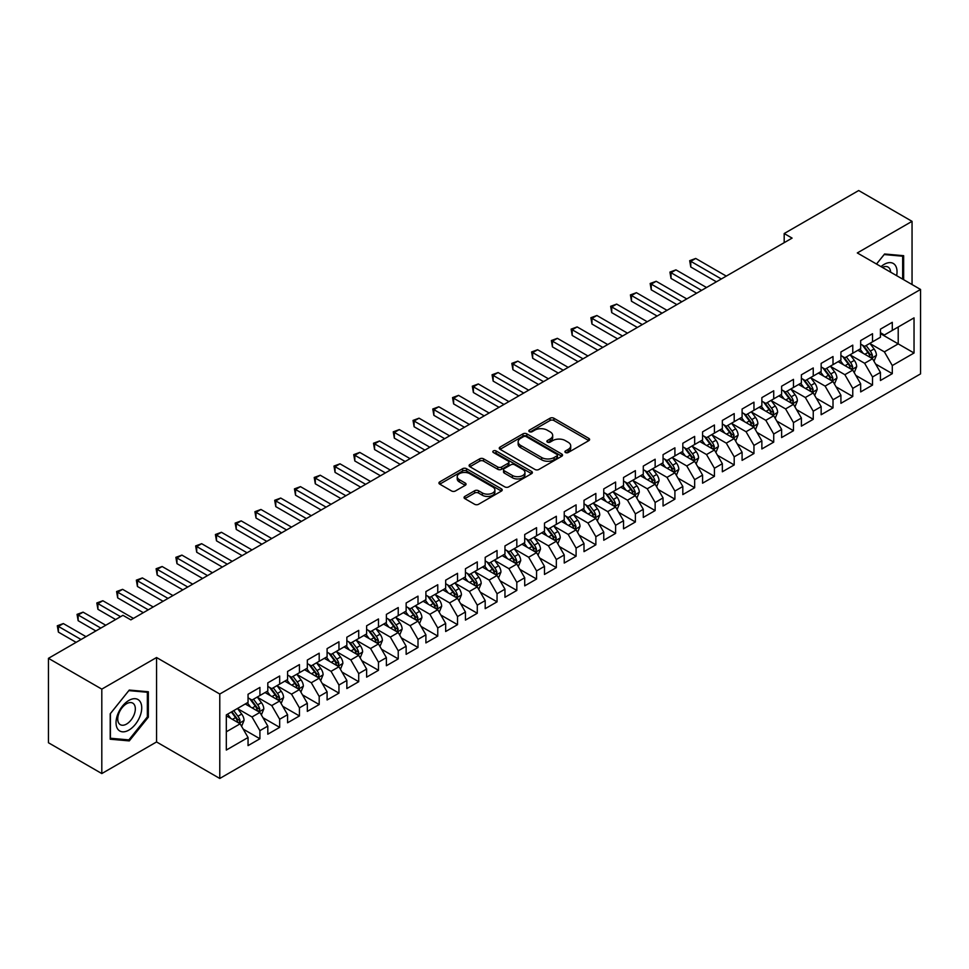<?xml version="1.0" encoding="UTF-8"?>
<svg xmlns="http://www.w3.org/2000/svg" width="969" height="969" viewBox="0 0 969 969"><rect width="100%" height="100%" fill="white"/><g stroke="black" fill="none" stroke-linecap="round" stroke-linejoin="round"><path stroke-width="1.45" d="M565.484 452.523A1.926 1.114 0 0 0 568.197 452.523L588.813 440.629A2.737 1.587 0 0 0 589.612 439.514A2.737 1.587 0 0 0 588.813 438.388L553.893 418.233A2.737 1.587 0 0 0 550.017 418.233L529.401 430.127A1.926 1.114 0 0 0 528.844 430.914A1.926 1.114 0 0 0 529.401 431.702A1.926 1.114 0 0 0 532.114 431.702L534.779 430.163A8.782 5.063 0 0 1 547.194 430.163L550.113 431.835A8.782 5.063 0 0 1 552.681 435.42A8.782 5.063 0 0 1 550.113 439.005L547.437 440.544A1.926 1.114 0 0 0 546.879 441.331A1.926 1.114 0 0 0 547.437 442.118A1.926 1.114 0 0 0 550.162 442.118L552.827 440.568A8.782 5.063 0 0 1 565.242 440.568L568.149 442.252A8.782 5.063 0 0 1 570.717 445.837A8.782 5.063 0 0 1 568.149 449.422L565.484 450.96A1.926 1.114 0 0 0 564.915 451.748A1.926 1.114 0 0 0 565.484 452.523L565.484 450.96M464.854 496.407A2.737 1.587 0 0 0 464.054 497.521A2.737 1.587 0 0 0 464.854 498.647L474.653 504.292A2.737 1.587 0 0 0 478.529 504.292L501.421 491.077A2.737 1.587 0 0 0 502.221 489.963A2.737 1.587 0 0 0 501.421 488.836L466.501 468.681A2.737 1.587 0 0 0 462.625 468.681L439.732 481.896A2.737 1.587 0 0 0 438.933 483.022A2.737 1.587 0 0 0 439.732 484.137L451.566 490.968A2.737 1.587 0 0 0 455.442 490.968L465.241 485.312A2.737 1.587 0 0 0 466.053 484.197A2.737 1.587 0 0 0 465.241 483.071L459.379 479.691A7.34 4.239 0 0 1 457.223 476.687A7.34 4.239 0 0 1 461.753 472.775A7.34 4.239 0 0 1 469.759 473.696L492.736 486.971A7.34 4.239 0 0 1 494.893 489.963A7.34 4.239 0 0 1 490.362 493.875A7.34 4.239 0 0 1 482.356 492.955L478.529 490.75A2.737 1.587 0 0 0 474.653 490.75L464.854 496.407L464.854 498.647L474.653 493.027L474.653 490.75M101.806 689.129L101.806 773.565L156.554 741.951L156.554 657.527L101.806 689.129L48.45 658.326L122.954 615.315L130.863 619.869L792.097 238.108L784.187 233.541L784.187 242.674M156.554 657.527L219.781 694.034L920.55 289.452L920.55 373.889L219.781 778.47L219.781 694.034M912.047 284.547L912.047 221.344L857.311 252.945L920.55 289.452M912.047 221.344L858.691 190.53L784.187 233.541M534.973 469.468A2.737 1.587 0 0 0 538.861 469.468L561.741 456.254A2.737 1.587 0 0 0 562.553 455.127A2.737 1.587 0 0 0 561.741 454.013L526.833 433.858A2.737 1.587 0 0 0 522.957 433.858L500.065 447.072A2.737 1.587 0 0 0 499.253 448.187A2.737 1.587 0 0 0 500.065 449.313L534.973 469.468M494.142 452.947A1.926 1.114 0 0 1 496.092 453.213L531.545 473.684L508.689 486.886A2.737 1.587 0 0 1 504.813 486.886L469.904 466.719L469.904 464.478A2.737 1.587 0 0 0 469.093 465.604A2.737 1.587 0 0 0 469.904 466.719M469.904 464.478L479.691 458.834A2.737 1.587 0 0 1 483.579 458.834L497.739 467.01A2.737 1.587 0 0 0 501.615 467.01L508.107 463.255A2.737 1.587 0 0 0 508.919 462.128A2.737 1.587 0 0 0 508.107 461.014L493.366 452.499A1.926 1.114 0 0 1 492.809 451.711A1.926 1.114 0 0 1 493.996 450.694A1.926 1.114 0 0 1 496.092 450.936L531.581 471.431A2.737 1.587 0 0 1 532.393 472.545A2.737 1.587 0 0 1 531.581 473.671L531.581 471.431M880.433 333.615L898.215 343.874L898.215 326.989L914.033 317.868L892.292 330.417L892.292 322.314L880.433 329.157L880.433 337.26L872.524 341.827L872.524 333.724L860.666 340.567L860.666 348.67L852.768 353.237L852.768 345.134L840.91 351.977L840.91 360.08L833.001 364.647L833.001 356.544L821.143 363.387L821.143 371.49L813.245 376.057L813.245 367.954L801.387 374.797L801.387 382.9L793.478 387.467L793.478 379.363L781.62 386.207L781.62 394.31L773.722 398.877L773.722 390.773L761.864 397.617L761.864 405.72L753.955 410.287L753.955 402.183L742.097 409.027L742.097 417.13L734.199 421.685L734.199 413.593L722.341 420.437L722.341 428.54L714.432 433.095L714.432 425.003L702.573 431.847L702.573 439.95L694.664 444.505L694.664 436.413L682.818 443.257L682.818 451.36L674.909 455.914L674.909 447.823L663.05 454.667L663.05 462.77L655.141 467.324L655.141 459.233L643.283 466.077L643.283 474.18L635.385 478.734L635.385 470.631L623.527 477.487L623.527 485.578L615.618 490.144L615.618 482.041L603.76 488.897L603.76 496.988L595.862 501.554L595.862 493.451L584.004 500.307L584.004 508.398L576.095 512.964L576.095 504.861L564.237 511.717L564.237 519.808L556.339 524.374L556.339 516.271L544.481 523.127L544.481 531.218L536.572 535.784L536.572 527.681L524.713 534.525L524.713 542.628L516.816 547.194L516.816 539.091L504.958 545.935L504.958 554.038L497.049 558.604L497.049 550.501L485.19 557.345L485.19 565.448L477.281 570.014L477.281 561.911L465.435 568.755L465.435 576.858L457.525 581.424L457.525 573.321L445.667 580.165L445.667 588.268L437.758 592.834L437.758 584.731L425.9 591.574L425.9 599.678L418.002 604.244L418.002 596.141L406.144 602.984L406.144 611.088L398.235 615.654L398.235 607.551L386.377 614.394L386.377 622.498L378.479 627.064L378.479 618.961L366.621 625.804L366.621 633.908L358.712 638.474L358.712 630.371L346.854 637.214L346.854 645.318L338.956 649.884L338.956 641.781L327.098 648.624L327.098 656.728L319.189 661.294L319.189 653.191L307.33 660.034L307.33 668.138L299.433 672.704L299.433 664.601L287.575 671.444L287.575 679.548L279.666 684.114L279.666 676.011L267.807 682.854L267.807 690.958L259.91 695.524L259.91 687.421L248.052 694.264L248.052 702.368L226.31 714.916L226.31 750.054L248.052 737.506L240.142 723.819L226.31 715.825M914.033 317.868L914.033 353.007L892.292 365.555L884.382 351.868L870.053 343.595M875.588 364.017L892.292 373.659L892.292 365.555M892.292 373.659L880.433 380.502L880.433 372.399L872.524 376.965L864.627 363.278L850.297 355.005M855.833 375.427L872.524 385.068L872.524 376.965M872.524 385.068L860.666 391.912L860.666 383.809L852.768 388.375L844.859 374.688L830.53 366.415M836.065 386.837L852.768 396.478L852.768 388.375M852.768 396.478L840.91 403.322L840.91 395.219L833.001 399.785L825.104 386.098L810.774 377.825M816.31 398.247L833.001 407.888L833.001 399.785M833.001 407.888L821.143 414.732L821.143 406.629L813.245 411.195L805.336 397.508L791.007 389.235M796.542 409.657L813.245 419.298L813.245 411.195M813.245 419.298L801.387 426.142L801.387 418.039L793.478 422.605L785.58 408.918L771.251 400.645M776.787 421.067L793.478 430.708L793.478 422.605M793.478 430.708L781.62 437.552L781.62 429.449L773.722 434.015L765.813 420.316L751.484 412.055M757.019 432.477L773.722 442.118L773.722 434.015M773.722 442.118L761.864 448.962L761.864 440.859L753.955 445.425L746.045 431.726L731.728 423.453M737.252 443.887L753.955 453.528L753.955 445.425M753.955 453.528L742.097 460.372L742.097 452.269L734.199 456.835L726.29 443.136L711.961 434.863M717.496 455.297L734.199 464.938L734.199 456.835M734.199 464.938L722.341 471.782L722.341 463.679L714.432 468.245L706.522 454.546L692.193 446.273M697.728 466.707L714.432 476.348L714.432 468.245M714.432 476.348L702.573 483.192L702.573 475.089L694.664 479.655L686.767 465.956L672.438 457.683M677.973 478.117L694.664 487.746L694.664 479.655M694.664 487.746L682.818 494.602L682.818 486.499L674.909 491.065L666.999 477.366L652.67 469.093M658.205 489.527L674.909 499.156L674.909 491.065M674.909 499.156L663.05 506.012L663.05 497.909L655.141 502.475L647.244 488.776L632.914 480.503M638.45 500.925L655.141 510.566L655.141 502.475M655.141 510.566L643.283 517.422L643.283 509.319L635.385 513.885L627.476 500.186L613.147 491.913M618.682 512.335L635.385 521.976L635.385 513.885M635.385 521.976L623.527 528.832L623.527 520.728L615.618 525.295L607.72 511.596L593.391 503.323M598.927 523.744L615.618 533.386L615.618 525.295M615.618 533.386L603.76 540.242L603.76 532.138L595.862 536.705L587.953 523.006L573.624 514.733M579.159 535.154L595.862 544.796L595.862 536.705M595.862 544.796L584.004 551.64L584.004 543.548L576.095 548.103L568.197 534.416L553.868 526.143M559.404 546.564L576.095 556.206L576.095 548.103M576.095 556.206L564.237 563.05L564.237 554.958L556.339 559.513L548.43 545.826L534.101 537.553M539.636 557.974L556.339 567.616L556.339 559.513M556.339 567.616L544.481 574.46L544.481 566.368L536.572 570.923L528.662 557.236L514.345 548.963M519.868 569.384L536.572 579.026L536.572 570.923M536.572 579.026L524.713 585.87L524.713 577.778L516.816 582.333L508.907 568.646L494.578 560.373M500.113 580.794L516.816 590.436L516.816 582.333M516.816 590.436L504.958 597.279L504.958 589.188L497.049 593.743L489.139 580.056L474.822 571.783M480.345 592.204L497.049 601.846L497.049 593.743M497.049 601.846L485.19 608.689L485.19 600.586L477.281 605.153L469.384 591.465L455.055 583.193M460.59 603.614L477.281 613.256L477.281 605.153M477.281 613.256L465.435 620.099L465.435 611.996L457.525 616.563L449.616 602.875L435.287 594.603M440.822 615.024L457.525 624.666L457.525 616.563M457.525 624.666L445.667 631.509L445.667 623.406L437.758 627.973L429.861 614.285L415.531 606.013M421.067 626.434L437.758 636.076L437.758 627.973M437.758 636.076L425.9 642.919L425.9 634.816L418.002 639.383L410.093 625.695L395.764 617.423M401.299 637.844L418.002 647.486L418.002 639.383M418.002 647.486L406.144 654.329L406.144 646.226L398.235 650.793L390.337 637.105L376.008 628.833M381.544 649.254L398.235 658.896L398.235 650.793M398.235 658.896L386.377 665.739L386.377 657.636L378.479 662.202L370.57 648.515L356.241 640.243M361.776 660.664L378.479 670.306L378.479 662.202M378.479 670.306L366.621 677.149L366.621 669.046L358.712 673.612L350.814 659.925L336.485 651.652M342.021 672.074L358.712 681.716L358.712 673.612M358.712 681.716L346.854 688.559L346.854 680.456L338.956 685.022L331.047 671.335L316.718 663.062M322.253 683.484L338.956 693.126L338.956 685.022M338.956 693.126L327.098 699.969L327.098 691.866L319.189 696.432L311.291 682.745L296.962 674.472M302.498 694.894L319.189 704.536L319.189 696.432M319.189 704.536L307.33 711.379L307.33 703.276L299.433 707.842L291.524 694.155L277.195 685.882M282.73 706.304L299.433 715.946L299.433 707.842M299.433 715.946L287.575 722.789L287.575 714.686L279.666 719.252L271.756 705.565L257.439 697.292M262.962 717.714L279.666 727.356L279.666 719.252M279.666 727.356L267.807 734.199L267.807 726.096L259.91 730.662L252.001 716.975L237.671 708.702M243.207 729.124L259.91 738.766L259.91 730.662M259.91 738.766L248.052 745.609L248.052 737.506M248.052 697.801L252.001 700.078L259.91 695.524M226.31 731.801L240.142 723.819M267.807 686.391L271.756 688.668L279.666 684.114M252.001 716.975L259.91 712.409L245.278 703.966M267.807 726.096L259.91 712.409M287.575 674.981L291.524 677.258L299.433 672.704M271.756 705.565L279.666 700.999L265.046 692.556M287.575 714.686L279.666 700.999M307.33 663.571L311.291 665.848L319.189 661.294M291.524 694.155L299.433 689.589L284.801 681.146M307.33 703.276L299.433 689.589M327.098 652.161L331.047 654.45L338.956 649.884M311.291 682.745L319.189 678.179L304.569 669.736M327.098 691.866L319.189 678.179M346.854 640.751L350.814 643.041L358.712 638.474M331.047 671.335L338.956 666.769L324.324 658.326M346.854 680.456L338.956 666.769M366.621 629.341L370.57 631.631L378.479 627.064M350.814 659.925L358.712 655.359L344.092 646.917M366.621 669.046L358.712 655.359M386.377 617.931L390.337 620.221L398.235 615.654M370.57 648.515L378.479 643.949L363.847 635.507M386.377 657.636L378.479 643.949M406.144 606.521L410.093 608.811L418.002 604.244M390.337 637.105L398.235 632.539L383.615 624.097M406.144 646.226L398.235 632.539M425.9 595.111L429.861 597.401L437.758 592.834M410.093 625.695L418.002 621.129L403.37 612.687M425.9 634.816L418.002 621.129M445.667 583.701L449.616 585.991L457.525 581.424M429.861 614.285L437.758 609.719L423.138 601.277M445.667 623.406L437.758 609.719M465.435 572.291L469.384 574.581L477.281 570.014M449.616 602.875L457.525 598.309L442.906 589.867M465.435 611.996L457.525 598.309M485.19 560.881L489.139 563.171L497.049 558.604M469.384 591.465L477.281 586.899L462.661 578.457M485.19 600.586L477.281 586.899M504.958 549.471L508.907 551.761L516.816 547.194M489.139 580.056L497.049 575.489L482.429 567.047M504.958 589.188L497.049 575.489M524.713 538.074L528.662 540.351L536.572 535.784M508.907 568.646L516.816 564.079L502.184 555.637M524.713 577.778L516.816 564.079M544.481 526.664L548.43 528.941L556.339 524.374M528.662 557.236L536.572 552.669L521.952 544.227M544.481 566.368L536.572 552.669M564.237 515.254L568.197 517.531L576.095 512.964M548.43 545.826L556.339 541.259L541.707 532.817M564.237 554.958L556.339 541.259M584.004 503.844L587.953 506.121L595.862 501.554M568.197 534.416L576.095 529.849L561.475 521.407M584.004 543.548L576.095 529.849M603.76 492.434L607.72 494.711L615.618 490.144M587.953 523.006L595.862 518.439L581.23 509.997M603.76 532.138L595.862 518.439M623.527 481.024L627.476 483.301L635.385 478.734M607.72 511.596L615.618 507.029L600.998 498.587M623.527 520.728L615.618 507.029M643.283 469.614L647.244 471.891L655.141 467.324M627.476 500.186L635.385 495.619L620.754 487.177M643.283 509.319L635.385 495.619M663.05 458.204L666.999 460.481L674.909 455.914M647.244 488.776L655.141 484.209L640.521 475.767M663.05 497.909L655.141 484.209M682.818 446.794L686.767 449.071L694.664 444.505M666.999 477.366L674.909 472.799L660.289 464.357M682.818 486.499L674.909 472.799M702.573 435.384L706.522 437.661L714.432 433.095M686.767 465.956L694.664 461.401L680.044 452.947M702.573 475.089L694.664 461.401M722.341 423.974L726.29 426.251L734.199 421.685M706.522 454.546L714.432 449.991L699.812 441.549M722.341 463.679L714.432 449.991M742.097 412.564L746.045 414.841L753.955 410.287M726.29 443.136L734.199 438.582L719.567 430.139M742.097 452.269L734.199 438.582M761.864 401.154L765.813 403.431L773.722 398.877M746.045 431.726L753.955 427.172L739.335 418.729M761.864 440.859L753.955 427.172M781.62 389.744L785.58 392.021L793.478 387.467M765.813 420.316L773.722 415.762L759.09 407.319M781.62 429.449L773.722 415.762M801.387 378.334L805.336 380.611L813.245 376.057M785.58 408.918L793.478 404.352L778.858 395.909M801.387 418.039L793.478 404.352M821.143 366.924L825.104 369.201L833.001 364.647M805.336 397.508L813.245 392.942L798.613 384.499M821.143 406.629L813.245 392.942M840.91 355.514L844.859 357.791L852.768 353.237M825.104 386.098L833.001 381.532L818.381 373.089M840.91 395.219L833.001 381.532M860.666 344.104L864.627 346.393L872.524 341.827M844.859 374.688L852.768 370.122L838.137 361.679M860.666 383.809L852.768 370.122M880.433 332.694L884.382 334.983L892.292 330.417M864.627 363.278L872.524 358.712L857.904 350.269M880.433 372.399L872.524 358.712M48.45 658.326L48.45 742.751L101.806 773.565M156.554 741.951L219.781 778.47M884.382 351.868L898.215 343.874L914.033 353.007M903.653 279.702L903.653 255.695L884.588 253.987L876.509 264.028L884.188 254.544L902.66 256.204L902.66 279.133M148.342 717.193L148.342 691.757L129.277 690.061L110.212 713.778L110.212 739.214L129.277 740.91L148.342 717.193L147.361 716.624M566.247 452.802L568.149 451.699A8.782 5.063 0 0 0 570.717 448.114L570.717 445.837M552.681 435.42L552.681 437.709A8.782 5.063 0 0 1 550.113 441.283L548.212 442.385M588.813 438.388L588.813 440.629L553.893 420.51A2.737 1.587 0 0 0 550.017 420.51L530.164 431.968M561.741 454.013L561.741 456.254L526.833 436.135A2.737 1.587 0 0 0 522.957 436.135L500.101 449.325M556.896 455.914A1.926 1.114 0 0 0 557.466 455.127A1.926 1.114 0 0 0 556.896 454.352L526.252 436.656A1.926 1.114 0 0 0 523.539 436.656L520.716 438.279A8.782 5.063 0 0 0 518.149 441.864A8.782 5.063 0 0 0 520.716 445.449L541.671 457.538A8.782 5.063 0 0 0 554.086 457.538L556.896 455.914L556.896 458.204A1.926 1.114 0 0 0 557.466 457.416L557.466 455.127M518.149 441.864L518.149 444.141A8.782 5.063 0 0 0 520.716 447.726L520.716 445.449M556.896 458.204L554.086 459.827A8.782 5.063 0 0 1 541.671 459.827L520.716 447.726M469.941 466.743L479.691 461.111L479.691 458.834M508.919 462.128L508.919 464.417A2.737 1.587 0 0 1 508.107 465.532L501.615 469.287A2.737 1.587 0 0 1 497.739 469.287L483.579 461.111A2.737 1.587 0 0 0 479.691 461.111M512.431 475.488A7.34 4.239 0 0 0 520.426 476.409A7.34 4.239 0 0 0 524.956 472.497A7.34 4.239 0 0 0 522.812 469.493L514.709 464.817A2.737 1.587 0 0 0 510.833 464.817L504.328 468.572A2.737 1.587 0 0 0 503.529 469.686A2.737 1.587 0 0 0 504.328 470.813L512.431 475.488L512.431 477.765A7.34 4.239 0 0 0 520.426 478.686A7.34 4.239 0 0 0 524.956 474.774L524.956 472.497M503.529 469.686L503.529 471.976A2.737 1.587 0 0 0 504.328 473.09L504.328 470.813M512.431 477.765L504.328 473.09M494.893 489.963L494.893 492.24A7.34 4.239 0 0 1 490.362 496.164A7.34 4.239 0 0 1 482.356 495.244L478.529 493.027A2.737 1.587 0 0 0 474.653 493.027M457.223 476.687L457.223 478.977A7.34 4.239 0 0 0 459.379 481.968L459.379 479.691M465.205 485.336L459.379 481.968M501.421 488.836L501.421 491.077L466.501 470.97A2.737 1.587 0 0 0 462.625 470.97L439.769 484.161L439.732 481.896M127.266 739.747L129.277 740.91M873.99 361.243L876.436 355.26A7.401 4.276 -120 0 0 874.074 348.961L869.883 343.353M863.185 353.322L860 349.058M726.29 276.104L695.718 258.457L690.776 261.303L690.776 267.008L716.406 281.809M871.131 357.9L872.439 355.575A7.401 4.276 -120 0 0 870.319 351.129L866.129 345.521M863.73 345.872L868.914 352.789A3.767 2.18 60 0 1 869.593 353.939L872.439 355.575M862.422 345.121L867.945 352.498A7.401 4.276 60 0 1 870.065 356.943L870.223 357.379M690.776 267.008L689.686 260.685L721.348 278.963M689.686 260.685L695.718 258.457M854.234 372.653L856.681 366.67A7.401 4.276 -120 0 0 854.319 360.371L850.116 354.763M843.43 364.732L840.232 360.468M706.522 287.514L675.95 269.866L671.02 272.713L671.02 278.418L696.65 293.219M851.376 369.31L852.684 366.985A7.401 4.276 -120 0 0 850.564 362.539L846.361 356.931M843.963 357.282L849.147 364.199A3.767 2.18 60 0 1 849.837 365.349L852.684 366.985M842.667 356.531L848.19 363.908A7.401 4.276 60 0 1 850.31 368.353L850.455 368.789M671.02 278.418L669.93 272.095L701.58 290.361M669.93 272.095L675.95 269.866M834.466 384.063L836.913 378.08A7.401 4.276 -120 0 0 834.551 371.781L830.36 366.173M823.662 376.142L820.477 371.878M686.767 298.924L656.195 281.276L651.253 284.123L651.253 289.828L676.883 304.629M831.608 380.72L832.916 378.394A7.401 4.276 -120 0 0 830.796 373.949L826.605 368.341M824.207 368.692L829.391 375.609A3.767 2.18 60 0 1 830.07 376.759L832.916 378.394M822.899 367.941L828.422 375.318A7.401 4.276 60 0 1 830.542 379.763L830.699 380.199M651.253 289.828L650.163 283.493L681.825 301.771M650.163 283.493L656.195 281.276M896.64 275.644A18.169 10.489 120 0 0 895.308 265.349A18.169 10.489 120 0 0 881.027 266.632M890.632 272.18A12.44 7.183 120 0 0 889.469 268.365A12.44 7.183 120 0 0 888.064 267.069A12.44 7.183 120 0 0 882.359 267.408M901.436 255.489L902.66 256.204M117.758 729.1A18.169 10.489 120 0 0 135.309 724.4A18.169 10.489 120 0 0 140.008 701.423A18.169 10.489 120 0 0 122.457 706.122A18.169 10.489 120 0 0 117.758 729.1M118.933 723.383A12.44 7.183 120 0 0 120.326 724.679A12.44 7.183 120 0 0 131.893 718.877A12.44 7.183 120 0 0 134.158 704.439A12.44 7.183 120 0 0 132.765 703.131A12.44 7.183 120 0 0 121.186 708.945A12.44 7.183 120 0 0 118.933 723.383M128.877 690.618L147.361 692.266L147.361 716.903L128.877 739.892L110.405 738.245L110.405 713.608L128.841 690.594M146.137 691.563L147.361 692.266M814.699 395.473L817.158 389.49A7.401 4.276 -120 0 0 814.796 383.191L810.593 377.583M803.907 387.552L800.709 383.288M666.999 310.334L636.427 292.686L631.485 295.533L631.485 301.238L657.115 316.039M811.84 392.13L813.161 389.804A7.401 4.276 -120 0 0 811.041 385.359L806.838 379.751M804.44 380.102L809.624 387.019A3.767 2.18 60 0 1 810.314 388.169L813.161 389.804M803.144 379.351L808.667 386.728A7.401 4.276 60 0 1 810.787 391.173L810.932 391.609M631.485 301.238L630.407 294.903L662.057 313.181M630.407 294.903L636.427 292.686M794.943 406.883L797.39 400.9A7.401 4.276 -120 0 0 795.028 394.601L790.825 388.993M784.139 398.962L780.953 394.698M647.244 321.744L616.672 304.096L611.73 306.943L611.73 312.648L637.36 327.449M792.085 403.54L793.393 401.214A7.401 4.276 -120 0 0 791.273 396.769L787.07 391.161M784.684 391.512L789.868 398.429A3.767 2.18 60 0 1 790.547 399.579L793.393 401.214M783.376 390.761L788.899 398.138A7.401 4.276 60 0 1 791.019 402.583L791.176 403.019M611.73 312.648L610.64 306.313L642.302 324.591M610.64 306.313L616.672 304.096M775.176 418.293L777.635 412.309A7.401 4.276 -120 0 0 775.261 406.011L771.07 400.403M764.384 410.371L761.186 406.108M627.476 333.154L596.904 315.506L591.962 318.353L591.962 324.058L617.592 338.859M772.317 414.95L773.637 412.624A7.401 4.276 -120 0 0 771.506 408.167L767.315 402.571M764.916 402.922L770.101 409.839A3.767 2.18 60 0 1 770.791 410.989L773.637 412.624M763.62 402.171L769.144 409.548A7.401 4.276 60 0 1 771.263 413.993L771.409 414.429M591.962 324.058L590.884 317.723L622.534 336.001M590.884 317.723L596.904 315.506M755.42 429.703L757.867 423.719A7.401 4.276 -120 0 0 755.505 417.409L751.302 411.813M744.616 421.769L741.43 417.518M607.72 344.564L577.149 326.916L572.207 329.763L572.207 335.468L597.837 350.269M752.562 426.36L753.87 424.034A7.401 4.276 -120 0 0 751.75 419.577L747.547 413.981M745.161 414.332L750.345 421.249A3.767 2.18 60 0 1 751.023 422.399L753.87 424.034M743.853 413.581L749.376 420.946A7.401 4.276 60 0 1 751.496 425.403L751.653 425.839M572.207 335.468L571.116 329.133L602.779 347.411M571.116 329.133L577.149 326.916M735.653 441.113L738.112 435.129A7.401 4.276 -120 0 0 735.737 428.819L731.547 423.223M724.848 433.179L721.663 428.928M587.953 355.974L557.381 338.326L552.439 341.173L552.439 346.878L578.069 361.679M732.794 437.77L734.102 435.444A7.401 4.276 -120 0 0 731.983 430.987L727.792 425.391M725.393 425.742L730.578 432.658A3.767 2.18 60 0 1 731.268 433.809L734.102 435.444M724.085 424.979L729.621 432.356A7.401 4.276 60 0 1 731.74 436.813L731.886 437.249M552.439 346.878L551.361 340.543L583.011 358.821M551.361 340.543L557.381 338.326M715.897 452.523L718.344 446.539A7.401 4.276 -120 0 0 715.982 440.229L711.779 434.633M705.093 444.589L701.895 440.338M568.197 367.384L537.625 349.736L532.684 352.583L532.684 358.288L558.314 373.089M713.039 449.18L714.347 446.854A7.401 4.276 -120 0 0 712.227 442.397L708.024 436.801M705.626 437.152L710.822 444.068A3.767 2.18 60 0 1 711.5 445.219L714.347 446.854M704.33 436.389L709.853 443.766A7.401 4.276 60 0 1 711.973 448.223L712.118 448.659M532.684 358.288L531.593 351.953L563.255 370.231M531.593 351.953L537.625 349.736M696.13 463.933L698.576 457.949A7.401 4.276 -120 0 0 696.214 451.639L692.023 446.043M685.325 455.999L682.14 451.748M548.43 378.794L517.858 361.146L512.916 363.993L512.916 369.698L538.546 384.499M693.271 460.59L694.579 458.264A7.401 4.276 -120 0 0 692.46 453.807L688.269 448.211M685.87 448.562L691.054 455.478A3.767 2.18 60 0 1 691.745 456.629L694.579 458.264M684.562 447.799L690.098 455.176A7.401 4.276 60 0 1 692.217 459.633L692.363 460.069M512.916 369.698L511.826 363.363L543.488 381.641M511.826 363.363L517.858 361.146M676.374 475.343L678.821 469.359A7.401 4.276 -120 0 0 676.459 463.049L672.256 457.453M665.57 467.409L662.372 463.158M528.662 390.204L498.102 372.544L493.16 375.403L493.16 381.108L518.79 395.909M673.516 472L674.824 469.674A7.401 4.276 -120 0 0 672.704 465.217L668.501 459.621M666.103 459.96L671.287 466.888A3.767 2.18 60 0 1 671.977 468.039L674.824 469.674M664.807 459.209L670.33 466.586A7.401 4.276 60 0 1 672.45 471.043L672.595 471.467M493.16 381.108L492.07 374.773L523.732 393.051M492.07 374.773L498.102 372.544M656.607 486.753L659.053 480.769A7.401 4.276 -120 0 0 656.691 474.459L652.5 468.863M645.802 478.819L642.617 474.568M508.907 401.614L478.335 383.954L473.393 386.813L473.393 392.518L499.023 407.319M653.748 483.41L655.056 481.084A7.401 4.276 -120 0 0 652.936 476.627L648.745 471.031M646.347 471.37L651.531 478.298A3.767 2.18 60 0 1 652.21 479.437L655.056 481.084M645.039 470.619L650.562 477.996A7.401 4.276 60 0 1 652.682 482.453L652.84 482.877M473.393 392.518L472.303 386.183L503.965 404.461M472.303 386.183L478.335 383.954M636.851 498.163L639.298 492.179A7.401 4.276 -120 0 0 636.936 485.869L632.733 480.273M626.047 490.229L622.849 485.978M489.139 413.024L458.567 395.364L453.637 398.223L453.637 403.928L479.267 418.729M633.992 494.82L635.301 492.494A7.401 4.276 -120 0 0 633.181 488.037L628.978 482.441M626.58 482.78L631.764 489.708A3.767 2.18 60 0 1 632.454 490.847L635.301 492.494M625.284 482.029L630.807 489.406A7.401 4.276 60 0 1 632.927 493.863L633.072 494.287M453.637 403.928L452.547 397.593L484.197 415.871M452.547 397.593L458.567 395.364M617.083 509.573L619.53 503.589A7.401 4.276 -120 0 0 617.168 497.279L612.977 491.683M606.279 501.639L603.093 497.388M469.384 424.434L438.812 406.774L433.87 409.633L433.87 415.338L459.5 430.139M614.225 506.23L615.533 503.904A7.401 4.276 -120 0 0 613.413 499.447L609.222 493.851M606.824 494.19L612.008 501.118A3.767 2.18 60 0 1 612.687 502.257L615.533 503.904M605.516 493.439L611.039 500.816A7.401 4.276 60 0 1 613.159 505.273L613.316 505.697M433.87 415.338L432.78 409.003L464.442 427.281M432.78 409.003L438.812 406.774M597.316 520.971L599.775 514.999A7.401 4.276 -120 0 0 597.413 508.689L593.21 503.093M586.524 513.049L583.326 508.786M449.616 435.844L419.044 418.184L414.102 421.043L414.102 426.748L439.732 441.549M594.469 517.64L595.778 515.314A7.401 4.276 -120 0 0 593.658 510.857L589.455 505.249M587.057 505.6L592.241 512.528A3.767 2.18 60 0 1 592.931 513.667L595.778 515.314M585.76 504.849L591.284 512.226A7.401 4.276 60 0 1 593.403 516.683L593.549 517.107M414.102 426.748L413.024 420.413L444.674 438.691M413.024 420.413L419.044 418.184M577.56 532.381L580.007 526.409A7.401 4.276 -120 0 0 577.645 520.099L573.442 514.491M566.756 524.459L563.57 520.196M429.861 447.242L399.289 429.594L394.347 432.453L394.347 438.158L419.977 452.947M574.702 529.05L576.01 526.724A7.401 4.276 -120 0 0 573.89 522.267L569.687 516.659M567.301 517.01L572.485 523.938A3.767 2.18 60 0 1 573.163 525.077L576.01 526.724M565.993 516.259L571.516 523.635A7.401 4.276 60 0 1 573.636 528.093L573.793 528.517M394.347 438.158L393.257 431.823L424.919 450.101M393.257 431.823L399.289 429.594M557.793 543.791L560.252 537.819A7.401 4.276 -120 0 0 557.89 531.509L553.687 525.901M547 535.869L543.803 531.606M410.093 458.652L379.521 441.004L374.579 443.863L374.579 449.568L400.209 464.357M554.934 540.46L556.254 538.134A7.401 4.276 -120 0 0 554.135 533.677L549.932 528.069M547.533 528.42L552.718 535.348A3.767 2.18 60 0 1 553.408 536.487L556.254 538.134M546.237 527.669L551.761 535.045A7.401 4.276 60 0 1 553.88 539.503L554.026 539.927M374.579 449.568L373.501 443.233L405.151 461.51M373.501 443.233L379.521 441.004M538.037 555.201L540.484 549.229A7.401 4.276 -120 0 0 538.122 542.919L533.919 537.311M527.233 547.279L524.047 543.015M390.337 470.062L359.765 452.414L354.824 455.273L354.824 460.978L380.454 475.767M535.179 551.87L536.487 549.544A7.401 4.276 -120 0 0 534.367 545.087L530.164 539.479M527.778 539.83L532.962 546.758A3.767 2.18 60 0 1 533.64 547.897L536.487 549.544M526.47 539.079L531.993 546.455A7.401 4.276 60 0 1 534.113 550.913L534.27 551.337M354.824 460.978L353.733 454.643L385.396 472.92M353.733 454.643L359.765 452.414M518.27 566.611L520.728 560.639A7.401 4.276 -120 0 0 518.354 554.329L514.164 548.72M507.477 558.689L504.28 554.425M370.57 481.472L339.998 463.824L335.056 466.683L335.056 472.387L360.686 487.177M515.411 563.28L516.719 560.954A7.401 4.276 -120 0 0 514.6 556.497L510.409 550.889M508.01 551.24L513.195 558.168A3.767 2.18 60 0 1 513.885 559.307L516.719 560.954M506.702 550.489L512.238 557.865A7.401 4.276 60 0 1 514.357 562.323L514.503 562.747M335.056 472.387L333.978 466.053L365.628 484.33M333.978 466.053L339.998 463.824M498.514 578.021L500.961 572.049A7.401 4.276 -120 0 0 498.599 565.739L494.396 560.13M487.71 570.099L484.524 565.835M350.814 492.882L320.242 475.234L315.3 478.092L315.3 483.797L340.931 498.587M495.656 574.69L496.964 572.364A7.401 4.276 -120 0 0 494.844 567.907L490.641 562.299M488.243 562.65L493.439 569.578A3.767 2.18 60 0 1 494.117 570.717L496.964 572.364M486.947 561.899L492.47 569.275A7.401 4.276 60 0 1 494.59 573.733L494.735 574.157M315.3 483.797L314.21 477.463L345.872 495.74M314.21 477.463L320.242 475.234M478.747 589.431L481.193 583.459A7.401 4.276 -120 0 0 478.831 577.149L474.64 571.54M467.942 581.509L464.757 577.245M331.047 504.292L300.475 486.644L295.533 489.502L295.533 495.207L321.163 509.997M475.888 586.1L477.196 583.774A7.401 4.276 -120 0 0 475.076 579.317L470.886 573.709M468.487 574.06L473.671 580.988A3.767 2.18 60 0 1 474.362 582.127L477.196 583.774M467.179 573.309L472.715 580.685A7.401 4.276 60 0 1 474.834 585.143L474.98 585.567M295.533 495.207L294.443 488.873L326.105 507.15M294.443 488.873L300.475 486.644M458.991 600.841L461.438 594.869A7.401 4.276 -120 0 0 459.076 588.558L454.873 582.95M448.187 592.919L444.989 588.655M311.279 515.702L280.719 498.054L275.777 500.912L275.777 506.617L301.407 521.407M456.133 597.51L457.441 595.184A7.401 4.276 -120 0 0 455.321 590.727L451.118 585.119M448.72 585.47L453.904 592.386A3.767 2.18 60 0 1 454.594 593.537L457.441 595.184M447.424 584.719L452.947 592.095A7.401 4.276 60 0 1 455.067 596.553L455.212 596.977M275.777 506.617L274.687 500.283L306.349 518.56M274.687 500.283L280.719 498.054M439.223 612.251L441.67 606.279A7.401 4.276 -120 0 0 439.308 599.968L435.117 594.36M428.419 604.329L425.234 600.065M291.524 527.112L260.952 509.464L256.01 512.322L256.01 518.027L281.64 532.817M436.365 608.92L437.673 606.594A7.401 4.276 -120 0 0 435.553 602.137L431.362 596.529M428.964 596.88L434.148 603.796A3.767 2.18 60 0 1 434.839 604.947L437.673 606.594M427.656 596.129L433.179 603.505A7.401 4.276 60 0 1 435.299 607.963L435.456 608.387M256.01 518.027L254.92 511.693L286.582 529.97M254.92 511.693L260.952 509.464M419.468 623.661L421.915 617.689A7.401 4.276 -120 0 0 419.553 611.378L415.35 605.77M408.664 615.739L405.466 611.475M271.756 538.522L241.184 520.874L236.254 523.72L236.254 529.425L261.884 544.227M416.609 620.317L417.918 618.004A7.401 4.276 -120 0 0 415.798 613.547L411.595 607.938M409.197 608.29L414.381 615.206A3.767 2.18 60 0 1 415.071 616.357L417.918 618.004M407.901 607.539L413.424 614.915A7.401 4.276 60 0 1 415.544 619.373L415.689 619.797M236.254 529.425L235.164 523.103L266.814 541.38M235.164 523.103L241.184 520.874M399.7 635.07L402.147 629.087A7.401 4.276 -120 0 0 399.785 622.788L395.594 617.18M388.896 627.149L385.71 622.885M252.001 549.932L221.429 532.284L216.487 535.13L216.487 540.835L242.117 555.637M396.842 631.727L398.15 629.414A7.401 4.276 -120 0 0 396.03 624.957L391.839 619.348M389.441 619.7L394.625 626.616A3.767 2.18 60 0 1 395.304 627.767L398.15 629.414M388.133 618.949L393.656 626.325A7.401 4.276 60 0 1 395.776 630.783L395.933 631.207M216.487 540.835L215.397 534.513L247.059 552.79M215.397 534.513L221.429 532.284M379.945 646.48L382.392 640.497A7.401 4.276 -120 0 0 380.03 634.198L375.827 628.59M369.141 638.559L365.943 634.295M232.233 561.342L201.661 543.694L196.719 546.54L196.719 552.245L222.361 567.047M377.086 643.137L378.394 640.824A7.401 4.276 -120 0 0 376.275 636.367L372.072 630.758M369.673 631.11L374.858 638.026A3.767 2.18 60 0 1 375.548 639.177L378.394 640.824M368.377 630.359L373.901 637.735A7.401 4.276 60 0 1 376.02 642.193L376.166 642.617M196.719 552.245L195.641 545.922L227.291 564.2M195.641 545.922L201.661 543.694M360.177 657.89L362.624 651.907A7.401 4.276 -120 0 0 360.262 645.608L356.059 640M349.373 649.969L346.187 645.705M212.477 572.752L181.906 555.104L176.964 557.95L176.964 563.655L202.594 578.457M357.319 654.547L358.627 652.222A7.401 4.276 -120 0 0 356.507 647.776L352.304 642.168M349.918 642.52L355.102 649.436A3.767 2.18 60 0 1 355.78 650.587L358.627 652.222M348.61 641.769L354.133 649.145A7.401 4.276 60 0 1 356.253 653.603L356.41 654.027M176.964 563.655L175.873 557.332L207.536 575.61M175.873 557.332L181.906 555.104M340.41 669.3L342.869 663.317A7.401 4.276 -120 0 0 340.507 657.018L336.304 651.41M329.617 661.379L326.42 657.115M192.71 584.162L162.138 566.514L157.196 569.36L157.196 575.065L182.826 589.867M337.551 665.957L338.871 663.632A7.401 4.276 -120 0 0 336.752 659.186L332.549 653.578M330.15 653.93L335.335 660.846A3.767 2.18 60 0 1 336.025 661.997L338.871 663.632M328.854 653.179L334.378 660.555A7.401 4.276 60 0 1 336.497 665L336.643 665.437M157.196 575.065L156.118 568.742L187.768 587.02M156.118 568.742L162.138 566.514M320.654 680.71L323.101 674.727A7.401 4.276 -120 0 0 320.739 668.428L316.536 662.82M309.85 672.789L306.664 668.525M172.954 595.572L142.382 577.924L137.441 580.77L137.441 586.475L163.071 601.277M317.796 677.367L319.104 675.042A7.401 4.276 -120 0 0 316.984 670.596L312.781 664.988M310.395 665.34L315.579 672.256A3.767 2.18 60 0 1 316.257 673.407L319.104 675.042M309.087 664.589L314.61 671.965A7.401 4.276 60 0 1 316.73 676.41L316.887 676.846M137.441 586.475L136.35 580.152L168.012 598.418M136.35 580.152L142.382 577.924M300.887 692.12L303.345 686.137A7.401 4.276 -120 0 0 300.971 679.838L296.78 674.23M290.094 684.199L286.897 679.935M153.187 606.982L122.615 589.334L117.673 592.18L117.673 597.885L143.303 612.687M298.028 688.777L299.336 686.452A7.401 4.276 -120 0 0 297.217 682.006L293.026 676.398M290.627 676.75L295.811 683.666A3.767 2.18 60 0 1 296.502 684.817L299.336 686.452M289.319 675.999L294.855 683.375A7.401 4.276 60 0 1 296.974 687.82L297.12 688.256M117.673 597.885L116.595 591.55L148.245 609.828M116.595 591.55L122.615 589.334M281.131 703.53L283.578 697.547A7.401 4.276 -120 0 0 281.216 691.248L277.013 685.64M270.327 695.609L267.141 691.345M133.431 618.392L102.859 600.744L97.917 603.59L97.917 609.295L115.638 619.53M278.273 700.187L279.581 697.862A7.401 4.276 -120 0 0 277.461 693.416L273.258 687.808M270.86 688.16L276.056 695.076A3.767 2.18 60 0 1 276.734 696.226L279.581 697.862M269.564 687.409L275.087 694.785A7.401 4.276 60 0 1 277.207 699.23L277.364 699.666M97.917 609.295L96.827 602.96L120.58 616.684M96.827 602.96L102.859 600.744M261.364 714.94L263.81 708.957A7.401 4.276 -120 0 0 261.448 702.658L257.257 697.05M250.559 707.019L247.374 702.755M105.754 625.235L83.092 612.154L78.15 615L78.15 620.705L95.883 630.94M258.505 711.597L259.813 709.272A7.401 4.276 -120 0 0 257.693 704.826L253.503 699.218M251.104 699.57L256.288 706.486A3.767 2.18 60 0 1 256.979 707.636L259.813 709.272M249.796 698.819L255.332 706.195A7.401 4.276 60 0 1 257.451 710.64L257.597 711.076M78.15 620.705L77.06 614.37L100.824 628.094M77.06 614.37L83.092 612.154M241.608 726.35L244.055 720.367A7.401 4.276 -120 0 0 241.693 714.068L237.49 708.46M230.804 718.429L227.606 714.165M85.999 636.645L63.336 623.564L58.394 626.41L58.394 632.115L76.115 642.35M238.749 723.007L240.058 720.682A7.401 4.276 -120 0 0 237.938 716.224L233.735 710.628M231.882 711.694L236.521 717.896A3.767 2.18 60 0 1 237.211 719.046L240.058 720.682M231.361 711.997L235.564 717.605A7.401 4.276 60 0 1 237.684 722.05L237.829 722.486M58.394 632.115L57.304 625.78L81.057 639.504M57.304 625.78L63.336 623.564M568.149 451.699L568.149 449.422M547.437 442.118L547.437 440.544M550.113 441.283L550.113 439.005M529.401 431.702L529.401 430.127M550.017 420.51L550.017 418.233M553.893 420.51L553.893 418.233M500.065 449.313L500.065 447.072M522.957 436.135L522.957 433.858M526.833 436.135L526.833 433.858M541.671 459.827L541.671 457.538M554.086 459.827L554.086 457.538M483.579 461.111L483.579 458.834M497.739 469.287L497.739 467.01M501.615 469.287L501.615 467.01M508.107 465.532L508.107 463.255M496.092 453.213L496.092 450.936M478.529 493.027L478.529 490.75M482.356 495.244L482.356 492.955M465.241 485.312L465.241 483.071M462.625 470.97L462.625 468.681M466.501 470.97L466.501 468.681M871.603 358.179L876.388 355.405M870.319 351.129L874.074 348.961M864.857 354.279L867.945 352.498M851.836 369.589L856.632 366.815M850.564 362.539L854.319 360.371M845.089 365.688L848.19 363.908M832.08 380.999L836.865 378.225M830.796 373.949L834.551 371.781M825.334 377.098L828.422 375.318M812.313 392.397L817.109 389.635M811.041 385.359L814.796 383.191M805.566 388.508L808.667 386.728M792.557 403.807L797.342 401.045M791.273 396.769L795.028 394.601M785.811 399.918L788.899 398.138M772.79 415.216L777.586 412.455M771.506 408.167L775.261 406.011M766.043 411.328L769.144 409.548M753.022 426.626L757.819 423.865M751.75 419.577L755.505 417.409M746.287 422.738L749.376 420.946M733.267 438.036L738.063 435.275M731.983 430.987L735.737 428.819M726.52 434.148L729.621 432.356M713.499 449.446L718.295 446.685M712.227 442.397L715.982 440.229M706.764 445.558L709.853 443.766M693.743 460.856L698.528 458.095M692.46 453.807L696.214 451.639M686.997 456.968L690.098 455.176M673.976 472.266L678.772 469.505M672.704 465.217L676.459 463.049M667.241 468.378L670.33 466.586M654.22 483.676L659.005 480.915M652.936 476.627L656.691 474.459M647.474 479.788L650.562 477.996M634.453 495.086L639.249 492.325M633.181 488.037L636.936 485.869M627.706 491.198L630.807 489.406M614.697 506.496L619.482 503.735M613.413 499.447L617.168 497.279M607.951 502.608L611.039 500.816M594.93 517.906L599.726 515.145M593.658 510.857L597.413 508.689M588.183 514.018L591.284 512.226M575.174 529.316L579.959 526.555M573.89 522.267L577.645 520.099M568.428 525.428L571.516 523.635M555.407 540.726L560.203 537.965M554.135 533.677L557.89 531.509M548.66 536.838L551.761 535.045M535.639 552.136L540.436 549.375M534.367 545.087L538.122 542.919M528.904 548.248L531.993 546.455M515.883 563.546L520.68 560.785M514.6 556.497L518.354 554.329M509.137 559.658L512.238 557.865M496.116 574.956L500.912 572.182M494.844 567.907L498.599 565.739M489.381 571.056L492.47 569.275M476.36 586.366L481.145 583.592M475.076 579.317L478.831 577.149M469.614 582.466L472.715 580.685M456.593 597.776L461.389 595.002M455.321 590.727L459.076 588.558M449.858 593.876L452.947 592.095M436.837 609.186L441.622 606.412M435.553 602.137L439.308 599.968M430.091 605.286L433.179 603.505M417.07 620.596L421.866 617.822M415.798 613.547L419.553 611.378M410.323 616.696L413.424 614.915M397.314 632.006L402.099 629.232M396.03 624.957L399.785 622.788M390.568 628.106L393.656 626.325M377.547 643.416L382.343 640.642M376.275 636.367L380.03 634.198M370.8 639.516L373.901 637.735M357.791 654.826L362.576 652.052M356.507 647.776L360.262 645.608M351.044 650.926L354.133 649.145M338.024 666.236L342.82 663.462M336.752 659.186L340.507 657.018M331.277 662.336L334.378 660.555M318.256 677.646L323.052 674.872M316.984 670.596L320.739 668.428M311.521 673.746L314.61 671.965M298.5 689.056L303.297 686.282M297.217 682.006L300.971 679.838M291.754 685.156L294.855 683.375M278.733 700.454L283.529 697.692M277.461 693.416L281.216 691.248M271.998 696.566L275.087 694.785M258.977 711.864L263.762 709.102M257.693 704.826L261.448 702.658M252.231 707.976L255.332 706.195M239.21 723.274L244.006 720.512M237.938 716.224L241.693 714.068M232.475 719.386L235.564 717.605"/></g></svg>
